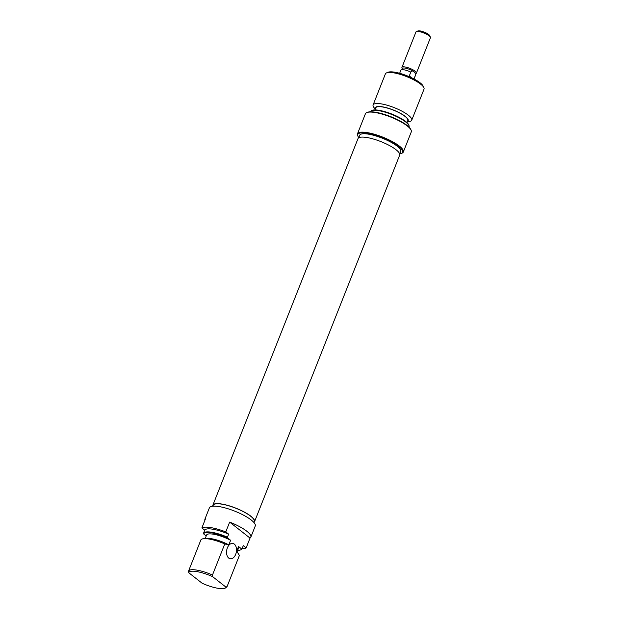<?xml version="1.0" encoding="UTF-8"?>
<svg xmlns="http://www.w3.org/2000/svg" width="619" height="619" viewBox="0 0 619 619"><rect width="100%" height="100%" fill="white"/><g stroke="black" fill="none" stroke-linecap="round" stroke-linejoin="round"><path stroke-width="0.93" d="M399.82 153.806A24.141 6.113 -158.4 0 0 401.29 153.442A24.141 6.113 -158.4 0 0 398.752 146.448A24.141 6.113 -158.4 0 0 371.733 134.199A24.141 6.113 -158.4 0 0 357.968 136.296A24.141 6.113 -158.4 0 0 358.788 137.565M357.968 136.296L357.674 135.677A24.659 6.244 21.6 0 1 357.48 133.836A24.659 6.244 21.6 0 1 374.627 134.323A24.659 6.244 21.6 0 1 399.332 146.045A24.659 6.244 21.6 0 1 403.333 151.988A24.659 6.244 21.6 0 1 401.924 153.195L401.29 153.442M366.827 112.557L367.469 112.302A24.141 6.113 21.6 0 1 385.823 114.871A24.141 6.113 21.6 0 1 407.07 125.44A24.141 6.113 21.6 0 1 410.784 129.456L411.078 130.075A24.659 6.244 -158.4 0 0 407.287 125.967A24.659 6.244 -158.4 0 0 385.575 115.18A24.659 6.244 -158.4 0 0 366.827 112.557A24.659 6.244 -158.4 0 0 365.427 113.757L357.48 133.836M403.333 151.988L411.279 131.917A24.659 6.244 -158.4 0 0 411.078 130.075M370.943 111.041L371.4 110.693A20.466 5.184 21.6 0 1 386.55 112.171A20.466 5.184 21.6 0 1 405.638 121.471A20.466 5.184 21.6 0 1 409.02 125.587L409.113 126.152A20.767 5.261 -158.4 0 0 405.685 121.974A20.767 5.261 -158.4 0 0 386.318 112.534A20.767 5.261 -158.4 0 0 370.943 111.041A20.767 5.261 -158.4 0 0 370.433 111.691L370.379 111.822M408.989 127.112L409.043 126.98A20.767 5.261 -158.4 0 0 409.113 126.152M386.589 72.856L388.183 72.23A19.468 4.929 21.6 0 1 402.984 74.303A19.468 4.929 21.6 0 1 420.123 82.822A19.468 4.929 21.6 0 1 423.117 86.064L423.853 87.612A20.767 5.261 -158.4 0 0 420.657 84.153A20.767 5.261 -158.4 0 0 402.373 75.069A20.767 5.261 -158.4 0 0 386.589 72.856A20.767 5.261 -158.4 0 0 385.405 73.87L373.11 104.936A20.767 5.261 21.6 0 1 387.548 105.346A20.767 5.261 21.6 0 1 408.354 115.219A20.767 5.261 21.6 0 1 411.72 120.225A20.767 5.261 21.6 0 1 408.741 121.61L407.356 121.726M411.72 120.225L424.023 89.159A20.767 5.261 -158.4 0 0 423.853 87.612M407.48 121.417A17.649 4.472 -158.4 0 0 405.321 116.442A17.649 4.472 -158.4 0 0 385.985 107.59A17.649 4.472 -158.4 0 0 375.377 108.712M374.897 109.919L375.725 107.845A17.262 4.372 21.6 0 1 387.734 108.186A17.262 4.372 21.6 0 1 405.027 116.395A17.262 4.372 21.6 0 1 407.82 120.55L407 122.632M358.687 137.828L359.709 135.259A22.06 5.586 21.6 0 1 375.052 135.693A22.06 5.586 21.6 0 1 397.158 146.185A22.06 5.586 21.6 0 1 400.733 151.5L399.712 154.077M375.261 109.021L374.325 107.985A20.767 5.261 21.6 0 1 373.11 104.936M399.65 73.29L400.88 70.179A7.738 1.958 21.6 0 1 400.98 70.024L402.528 68.322A6.917 1.756 21.6 0 1 405.19 68.113A6.917 1.756 21.6 0 1 412.579 70.829A6.917 1.756 21.6 0 1 415.132 72.833L415.295 75.611A7.738 1.958 21.6 0 1 415.303 75.688A7.738 1.958 21.6 0 1 415.264 75.874L414.034 78.984M402.304 68.57L402.002 67.943A7.784 1.973 21.6 0 1 401.94 67.363A7.784 1.973 21.6 0 1 405.035 66.968A7.784 1.973 21.6 0 1 415.163 71.216A7.784 1.973 21.6 0 1 416.425 73.096A7.784 1.973 21.6 0 1 415.976 73.475L415.334 73.731M400.98 70.024A7.738 1.958 21.6 0 1 403.952 69.792A7.738 1.958 21.6 0 1 410.815 72.09L412.579 70.829L415.132 72.833A6.917 1.756 21.6 0 1 415.334 73.39L415.303 75.688M416.401 31.577L417.995 30.95A6.492 1.64 21.6 0 1 422.932 31.639A6.492 1.64 21.6 0 1 428.642 34.478A6.492 1.64 21.6 0 1 429.64 35.562L430.375 37.109A7.784 1.973 -158.4 0 0 429.176 35.809A7.784 1.973 -158.4 0 0 422.32 32.405A7.784 1.973 -158.4 0 0 416.401 31.577A7.784 1.973 -158.4 0 0 415.96 31.956L401.94 67.363M416.425 73.096L430.437 37.689A7.784 1.973 -158.4 0 0 430.375 37.109M410.227 77.127L409.298 75.913L410.815 72.09M411.767 77.847L409.298 75.913M413.972 78.953L415.295 75.611M234.299 544.101A7.784 4.89 99.4 0 0 232.798 543.42A7.784 4.89 99.4 0 0 226.98 549.045A7.784 4.89 99.4 0 0 228.759 558.106A7.784 4.89 99.4 0 0 230.26 558.787A7.784 4.89 99.4 0 0 236.079 553.162A7.784 4.89 99.4 0 0 234.299 544.101M212.828 506.195A22.416 5.679 -158.4 0 1 212.874 505.158A22.416 5.679 -158.4 0 1 228.465 505.599A22.416 5.679 -158.4 0 1 250.919 516.254A22.416 5.679 -158.4 0 1 254.556 521.655A22.416 5.679 -158.4 0 1 253.875 522.444L254.231 521.531A22.06 5.586 -158.4 0 0 250.656 516.207A22.06 5.586 -158.4 0 0 228.55 505.723A22.06 5.586 -158.4 0 0 213.199 505.282L212.843 506.195M250.819 537.191A24.659 6.244 -158.4 0 0 246.826 531.249A24.659 6.244 -158.4 0 0 229.664 522.096L250.03 538.089A24.659 6.244 -158.4 0 0 250.819 537.191L255.252 525.988A24.659 6.244 -158.4 0 0 251.26 520.045A24.659 6.244 -158.4 0 0 226.554 508.315A24.659 6.244 -158.4 0 0 209.4 507.828L204.966 519.039A24.659 6.244 -158.4 0 0 204.928 520.231M250.03 538.089L246.145 547.892L243.282 545.641L242.083 548.674A20.767 5.261 21.6 0 1 241.596 549.246L241.139 549.595A20.466 5.184 -158.4 0 0 241.65 548.952L242.083 548.674M242.261 548.217L244.211 548.542A24.659 6.244 -158.4 0 0 246.145 547.892M229.664 522.096L225.78 531.907A24.659 6.244 -158.4 0 0 201.871 527.945L205.748 518.142A24.659 6.244 -158.4 0 0 204.966 519.039M224.774 543.946A20.767 5.261 -158.4 0 0 203.806 538.677A20.767 5.261 -158.4 0 0 200.858 539.985L188.563 571.051A20.767 5.261 21.6 0 1 212.472 575.012L224.774 543.946L228.767 544.96L230.616 540.286A17.262 4.372 -158.4 0 0 206.576 535.064L205.191 538.561M237.17 551.568L238.671 547.776A17.262 4.372 -158.4 0 0 238.547 546.515L236.698 551.181L239.406 555.429L227.103 586.495A20.767 5.261 21.6 0 1 226.624 587.067L225.486 587.934A20.017 5.068 -158.4 0 0 226.028 587.176L227.103 586.495M230.616 540.286L227.506 537.849A20.466 5.184 -158.4 0 0 203.597 533.888L206.22 535.953M228.651 534.158A20.767 5.261 -158.4 0 0 204.734 530.197L203.535 533.23A20.767 5.261 21.6 0 1 227.452 537.191L228.651 534.158L225.78 531.907M201.871 527.945L204.734 530.197M203.806 538.677L206.893 538.414A17.649 4.472 21.6 0 1 228.31 544.596M212.472 575.012L212.634 576.66A20.017 5.068 -158.4 0 0 188.718 572.707L202.111 583.222A20.017 5.068 -158.4 0 0 225.486 587.934M237.642 550.368A20.466 5.184 -158.4 0 0 241.139 549.595M212.634 576.66L226.028 587.176M241.65 548.952L238.547 546.515M188.718 572.707L188.563 571.051M203.597 533.888L203.535 533.23M227.452 537.191L227.506 537.849M254.556 521.655L399.673 155.129A22.416 5.679 -158.4 0 0 396.044 149.728A22.416 5.679 -158.4 0 0 373.582 139.074A22.416 5.679 -158.4 0 0 357.991 138.633L212.874 505.158"/></g></svg>
